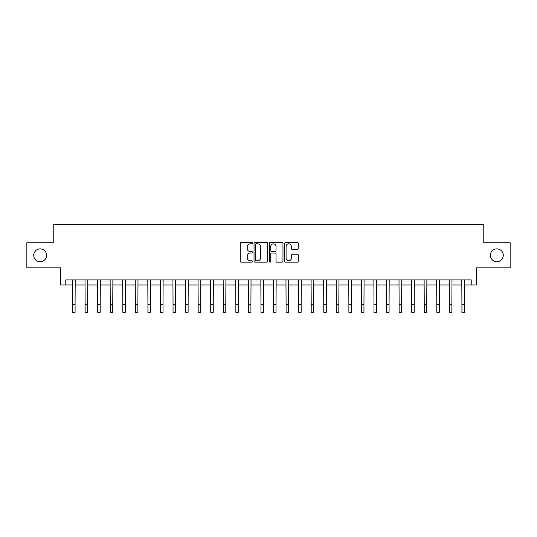 <?xml version="1.0" encoding="UTF-8"?>
<svg xmlns="http://www.w3.org/2000/svg" width="537" height="537" viewBox="0 0 537 537"><rect width="100%" height="100%" fill="white"/><g stroke="black" fill="none" stroke-linecap="round" stroke-linejoin="round"><path stroke-width="0.81" d="M252.424 243.127A0.691 0.691 0 0 0 251.732 242.435L241.254 242.435A0.987 0.987 0 0 0 240.267 243.422L240.267 261.177A0.987 0.987 0 0 0 241.254 262.163L251.732 262.163A0.691 0.691 0 0 0 252.424 261.472A0.691 0.691 0 0 0 251.732 260.781L250.376 260.781A3.155 3.155 0 0 1 247.221 257.626L247.221 256.142A3.155 3.155 0 0 1 250.376 252.987L251.732 252.987A0.691 0.691 0 0 0 252.424 252.296A0.691 0.691 0 0 0 251.732 251.605L250.376 251.605A3.155 3.155 0 0 1 247.221 248.45L247.221 246.973A3.155 3.155 0 0 1 250.376 243.818L251.732 243.818A0.691 0.691 0 0 0 252.424 243.127M490.409 255.31A6.431 6.431 0 0 0 496.839 261.741A6.431 6.431 0 0 0 503.27 255.31A6.431 6.431 0 0 0 496.839 248.879A6.431 6.431 0 0 0 490.409 255.31M33.73 255.31A6.431 6.431 0 0 0 40.161 261.741A6.431 6.431 0 0 0 46.591 255.31A6.431 6.431 0 0 0 40.161 248.879A6.431 6.431 0 0 0 33.73 255.31M297.323 249.39A0.987 0.987 0 0 0 298.31 248.403L298.31 243.422A0.987 0.987 0 0 0 297.323 242.435L285.684 242.435A0.987 0.987 0 0 0 284.697 243.422L284.697 261.177A0.987 0.987 0 0 0 285.684 262.163L297.323 262.163A0.987 0.987 0 0 0 298.31 261.177L298.31 255.156A0.987 0.987 0 0 0 297.323 254.169L292.343 254.169A0.987 0.987 0 0 0 291.356 255.156L291.356 258.143A2.638 2.638 0 0 1 288.718 260.781A2.638 2.638 0 0 1 286.08 258.143L286.08 246.456A2.638 2.638 0 0 1 288.718 243.818A2.638 2.638 0 0 1 291.356 246.456L291.356 248.403A0.987 0.987 0 0 0 292.343 249.39L297.323 249.39M65.782 284.952L65.782 279.931L471.218 279.931L471.218 284.952L476.238 284.952L476.238 267.869L510.15 267.869L510.15 242.751L483.777 242.751L483.777 224.667L53.223 224.667L53.223 242.751L26.85 242.751L26.85 267.869L60.762 267.869L60.762 284.952L72.569 284.952M267.634 243.422A0.987 0.987 0 0 0 266.654 242.435L255.015 242.435A0.987 0.987 0 0 0 254.028 243.422L254.028 261.177A0.987 0.987 0 0 0 255.015 262.163L266.654 262.163A0.987 0.987 0 0 0 267.634 261.177L267.634 243.422M270.346 242.435L281.985 242.435A0.987 0.987 0 0 1 282.972 243.422L282.972 261.177A0.987 0.987 0 0 1 281.985 262.163L277.005 262.163A0.987 0.987 0 0 1 276.018 261.177L276.018 253.974A0.987 0.987 0 0 0 275.031 252.987L271.729 252.987A0.987 0.987 0 0 0 270.742 253.974L270.742 261.472A0.691 0.691 0 0 1 270.051 262.163A0.691 0.691 0 0 1 269.366 261.472L269.366 243.422A0.987 0.987 0 0 1 270.346 242.435M75.079 284.952L85.128 284.952M87.638 284.952L97.687 284.952M100.197 284.952L110.246 284.952M112.757 284.952L122.805 284.952M125.316 284.952L135.364 284.952M137.881 284.952L147.923 284.952M150.441 284.952L160.489 284.952M163 284.952L173.048 284.952M175.559 284.952L185.607 284.952M188.118 284.952L198.166 284.952M200.677 284.952L210.726 284.952M213.236 284.952L223.285 284.952M225.795 284.952L235.844 284.952M238.354 284.952L248.403 284.952M250.913 284.952L260.962 284.952M263.479 284.952L273.521 284.952M276.038 284.952L286.087 284.952M288.597 284.952L298.646 284.952M301.156 284.952L311.205 284.952M313.715 284.952L323.764 284.952M326.274 284.952L336.323 284.952M338.834 284.952L348.882 284.952M351.393 284.952L361.441 284.952M363.952 284.952L374 284.952M376.511 284.952L386.559 284.952M389.077 284.952L399.119 284.952M401.636 284.952L411.684 284.952M414.195 284.952L424.243 284.952M426.754 284.952L436.803 284.952M439.313 284.952L449.362 284.952M451.872 284.952L461.921 284.952M464.431 284.952L471.218 284.952M256.095 243.818A0.691 0.691 0 0 0 255.411 244.51L255.411 260.089A0.691 0.691 0 0 0 256.095 260.781L257.525 260.781A3.155 3.155 0 0 0 260.687 257.626L260.687 246.973A3.155 3.155 0 0 0 257.525 243.818L256.095 243.818M276.018 246.503A2.638 2.638 0 0 0 273.38 243.865A2.638 2.638 0 0 0 270.742 246.503L270.742 250.618A0.987 0.987 0 0 0 271.729 251.605L275.031 251.605A0.987 0.987 0 0 0 276.018 250.618L276.018 246.503M72.448 279.931L72.569 304.794L75.079 304.794L75.2 279.931M72.569 304.794L72.569 312.333L75.079 312.333L75.079 304.794M85.007 279.931L85.128 304.794L87.638 304.794L87.759 279.931M85.128 304.794L85.128 312.333L87.638 312.333L87.638 304.794M97.566 279.931L97.687 304.794L100.197 304.794L100.318 279.931M97.687 304.794L97.687 312.333L100.197 312.333L100.197 304.794M110.125 279.931L110.246 304.794L112.757 304.794L112.877 279.931M110.246 304.794L110.246 312.333L112.757 312.333L112.757 304.794M122.684 279.931L122.805 304.794L125.316 304.794L125.436 279.931M122.805 304.794L122.805 312.333L125.316 312.333L125.316 304.794M135.25 279.931L135.364 304.794L137.881 304.794L137.996 279.931M135.364 304.794L135.364 312.333L137.881 312.333L137.881 304.794M147.809 279.931L147.923 304.794L150.441 304.794L150.555 279.931M147.923 304.794L147.923 312.333L150.441 312.333L150.441 304.794M160.368 279.931L160.489 304.794L163 304.794L163.12 279.931M160.489 304.794L160.489 312.333L163 312.333L163 304.794M172.927 279.931L173.048 304.794L175.559 304.794L175.68 279.931M173.048 304.794L173.048 312.333L175.559 312.333L175.559 304.794M185.487 279.931L185.607 304.794L188.118 304.794L188.239 279.931M185.607 304.794L185.607 312.333L188.118 312.333L188.118 304.794M198.046 279.931L198.166 304.794L200.677 304.794L200.798 279.931M198.166 304.794L198.166 312.333L200.677 312.333L200.677 304.794M210.605 279.931L210.726 304.794L213.236 304.794L213.357 279.931M210.726 304.794L210.726 312.333L213.236 312.333L213.236 304.794M223.164 279.931L223.285 304.794L225.795 304.794L225.916 279.931M223.285 304.794L223.285 312.333L225.795 312.333L225.795 304.794M235.723 279.931L235.844 304.794L238.354 304.794L238.475 279.931M235.844 304.794L235.844 312.333L238.354 312.333L238.354 304.794M248.282 279.931L248.403 304.794L250.913 304.794L251.034 279.931M248.403 304.794L248.403 312.333L250.913 312.333L250.913 304.794M260.848 279.931L260.962 304.794L263.479 304.794L263.593 279.931M260.962 304.794L260.962 312.333L263.479 312.333L263.479 304.794M273.407 279.931L273.521 304.794L276.038 304.794L276.152 279.931M273.521 304.794L273.521 312.333L276.038 312.333L276.038 304.794M285.966 279.931L286.087 304.794L288.597 304.794L288.718 279.931M286.087 304.794L286.087 312.333L288.597 312.333L288.597 304.794M298.525 279.931L298.646 304.794L301.156 304.794L301.277 279.931M298.646 304.794L298.646 312.333L301.156 312.333L301.156 304.794M311.084 279.931L311.205 304.794L313.715 304.794L313.836 279.931M311.205 304.794L311.205 312.333L313.715 312.333L313.715 304.794M323.643 279.931L323.764 304.794L326.274 304.794L326.395 279.931M323.764 304.794L323.764 312.333L326.274 312.333L326.274 304.794M336.202 279.931L336.323 304.794L338.834 304.794L338.954 279.931M336.323 304.794L336.323 312.333L338.834 312.333L338.834 304.794M348.761 279.931L348.882 304.794L351.393 304.794L351.513 279.931M348.882 304.794L348.882 312.333L351.393 312.333L351.393 304.794M361.32 279.931L361.441 304.794L363.952 304.794L364.073 279.931M361.441 304.794L361.441 312.333L363.952 312.333L363.952 304.794M373.88 279.931L374 304.794L376.511 304.794L376.632 279.931M374 304.794L374 312.333L376.511 312.333L376.511 304.794M386.445 279.931L386.559 304.794L389.077 304.794L389.191 279.931M386.559 304.794L386.559 312.333L389.077 312.333L389.077 304.794M399.004 279.931L399.119 304.794L401.636 304.794L401.75 279.931M399.119 304.794L399.119 312.333L401.636 312.333L401.636 304.794M411.564 279.931L411.684 304.794L414.195 304.794L414.316 279.931M411.684 304.794L411.684 312.333L414.195 312.333L414.195 304.794M424.123 279.931L424.243 304.794L426.754 304.794L426.875 279.931M424.243 304.794L424.243 312.333L426.754 312.333L426.754 304.794M436.682 279.931L436.803 304.794L439.313 304.794L439.434 279.931M436.803 304.794L436.803 312.333L439.313 312.333L439.313 304.794M449.241 279.931L449.362 304.794L451.872 304.794L451.993 279.931M449.362 304.794L449.362 312.333L451.872 312.333L451.872 304.794M461.8 279.931L461.921 304.794L464.431 304.794L464.552 279.931M461.921 304.794L461.921 312.333L464.431 312.333L464.431 304.794"/></g></svg>
